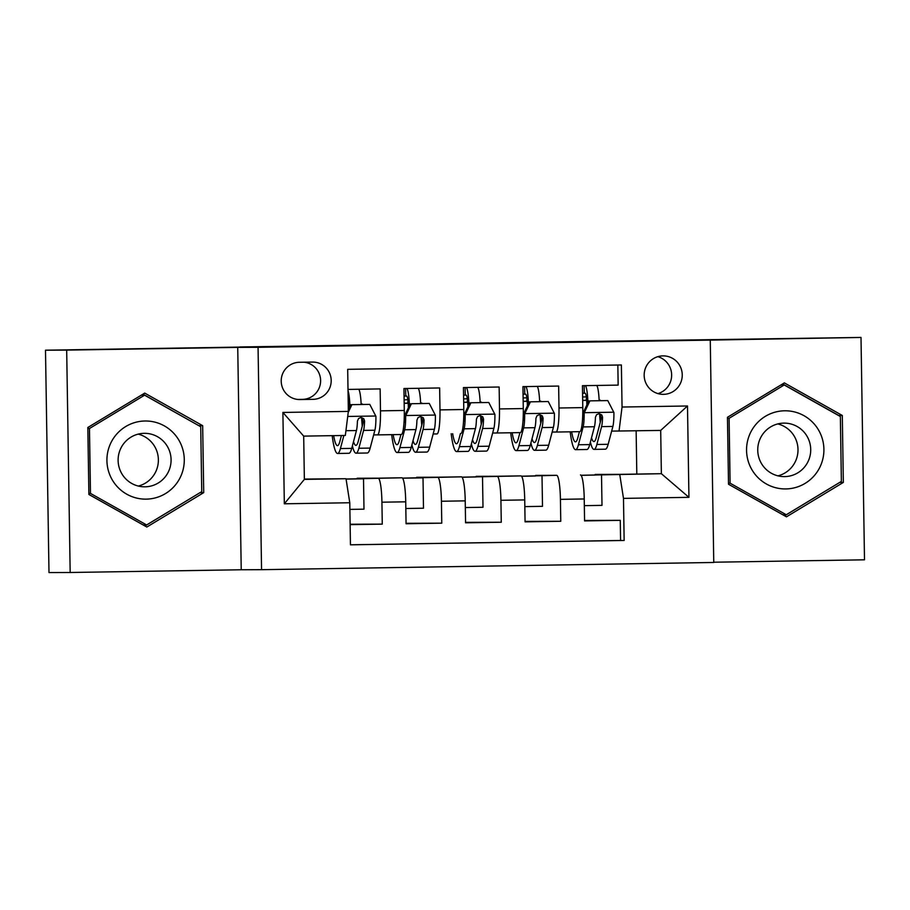 <?xml version="1.0" encoding="UTF-8"?>
<svg xmlns="http://www.w3.org/2000/svg" width="910" height="910" viewBox="0 0 910 910"><rect width="100%" height="100%" fill="white"/><g stroke="black" fill="none" stroke-linecap="round" stroke-linejoin="round"><path stroke-width="1.36" d="M662.901 355.89A19.235 19.042 89.8 0 0 644.166 375.307A19.235 19.042 89.8 0 0 663.515 394.349A19.235 19.042 89.8 0 0 682.25 374.931A19.235 19.042 89.8 0 0 663.14 355.878A19.235 19.042 89.8 0 0 662.901 355.89M713.759 562.221L864.5 559.809L861.008 337.439L596.971 341.33M261.557 569.683L713.759 562.471L710.266 340.101L258.065 347.313L261.557 569.683L241.23 569.762L237.737 347.381L66.68 350.111L70.172 572.492L241.23 569.762M70.172 572.492L48.992 572.561L45.5 350.191L239.978 347.085M66.68 350.111L45.5 350.191M617.833 365.024L618.152 385.112L582.445 385.681L582.787 407.612L558.99 407.998A24.047 3.39 89.1 0 1 555.987 432.045A24.047 3.39 89.1 0 1 555.976 432.045L552.154 432.057M558.99 407.998L558.649 386.056L522.943 386.625L523.295 408.567L499.488 408.943A24.047 3.39 89.1 0 1 496.485 433.001L492.651 433.012M499.488 408.943L499.146 387.012L463.44 387.58L463.793 409.511L439.985 409.898A24.047 3.39 89.1 0 1 436.982 433.945L433.149 433.956M439.985 409.898L439.644 387.956L403.949 388.524L404.29 410.467A24.047 3.39 89.1 0 1 401.287 434.514A24.047 3.39 89.1 0 1 401.276 434.514L373.657 434.912M350.123 524.649L382.268 524.137L350.123 524.24M346.062 479.013L401.958 477.784A24.047 3.39 89.1 0 1 405.724 501.82L406.065 523.75L441.771 523.182L406.065 523.307M402.527 478.114L461.461 476.84A24.047 3.39 -90.9 0 1 465.226 500.864L465.567 522.806L501.274 522.238L465.567 522.351M462.03 477.17L520.964 475.885A24.047 3.39 -90.9 0 1 524.729 499.92L525.07 521.851L560.765 521.282L525.059 521.407M239.967 346.972L596.971 341.273M299.947 399.547L313.04 399.342A18.632 18.45 89.8 0 0 331.195 380.528A18.632 18.45 89.8 0 0 312.46 362.078L299.367 362.282A18.632 18.45 89.8 0 0 281.213 381.097A18.632 18.45 89.8 0 0 299.947 399.547L299.492 399.547M619.039 431.09L622.053 407.032L621.382 364.967L347.688 369.335L348.348 411.4L345.334 435.458L303.69 436.117L304.361 479.388L346.016 478.728L349.781 502.752L350.441 544.828L624.146 540.46L623.486 498.384L619.721 474.36L661.365 473.689L660.694 430.419L611.657 431.113M622.053 407.032L687.494 405.985L688.938 497.338L623.486 498.384M349.781 502.752L284.329 503.799L282.896 412.446L348.348 411.4M521.521 476.214L556.658 475.316A24.047 3.39 89.1 0 1 560.423 499.351L560.765 521.282M535.66 475.395L556.658 475.316M476.158 476.339L497.156 476.271A24.047 3.39 89.1 0 1 500.921 500.295L501.274 522.238M416.655 477.295L437.664 477.215A24.047 3.39 89.1 0 1 441.43 501.251L441.771 523.182M357.152 478.239L378.162 478.171A24.047 3.39 89.1 0 1 381.927 502.195L382.268 524.137M350.441 544.783L620.586 540.472L620.267 520.338L584.561 520.463M580.455 474.94A24.047 3.39 -90.9 0 1 584.231 498.964L584.573 520.907L620.267 520.338M347.995 389.423L380.141 388.911L380.494 410.842A24.047 3.39 89.1 0 1 377.479 434.9L401.287 434.514M304.361 479.081L346.016 478.728M237.737 347.381L258.065 347.313M861.008 337.439L710.266 340.101M581.024 475.27L661.365 473.689L688.938 497.338M636.807 473.78L636.135 430.817M595.151 474.44L619.721 474.36M362.669 424.629L362.567 418.611M362.351 404.484L361.134 403.995M361.134 404.017L362.339 403.995M349.884 509.395L363.989 509.168L363.511 478.819L357.164 478.842M346.073 479.092L363.511 478.819M422.16 423.685L422.069 417.656M421.853 403.539L420.625 403.05L421.842 403.05M404.176 403.323L408.18 403.266M460.79 433.57L460.778 433.57A24.047 3.39 -90.9 0 0 460.79 433.57A24.047 3.39 -90.9 0 0 463.793 409.511M405.826 508.497L423.491 508.224L423.013 477.875L416.666 477.887M402.584 478.194L423.013 477.875M462.087 477.25L476.169 476.942M465.328 507.552L482.994 507.268L482.516 476.92M496.485 433.001L520.281 432.614A24.047 3.39 -90.9 0 0 523.295 408.567M481.344 402.095L480.127 402.095L481.344 402.584M467.672 402.14L463.679 402.243M481.663 422.729L481.572 416.712M463.679 402.379L467.683 402.311M521.589 476.294L535.66 475.987M524.831 506.608L542.496 506.324L542.019 475.975M540.836 401.151L539.63 401.151L540.847 401.64M541.166 421.785L541.075 415.756M523.182 401.424L527.186 401.367M581.092 475.35L595.163 475.043M584.334 505.653L601.999 505.368L601.521 475.02M620.586 540.472L624.146 540.46M579.784 431.67L555.987 432.045L579.784 431.67A24.047 3.39 -90.9 0 0 582.787 407.612M600.35 400.684L599.133 400.195M600.668 420.829L600.566 414.812M582.684 400.48L586.688 400.411M599.133 400.218L600.338 400.195M303.69 436.117L282.896 412.446M304.361 479.388L284.329 503.799M687.494 405.985L660.694 430.419M297.752 399.456L302.45 399.376A18.632 18.45 89.8 0 0 320.593 381.563A18.632 18.45 89.8 0 0 304.065 362.214M657.976 393.609A19.235 19.042 89.8 0 0 657.85 356.663M146.829 527.038L203.715 492.64L202.668 425.664L144.724 393.097L87.826 427.495L88.884 494.471L146.829 527.038M842.296 415.46L784.352 382.894L727.454 417.292L728.512 484.257L786.456 516.835L843.342 482.425L842.296 415.46L838.736 415.472L782.623 383.929M144.986 526.003L200.155 492.583M199.108 425.823L142.995 394.144M199.108 425.675L202.668 425.664M200.155 492.651L203.715 492.64M784.625 515.799L839.793 482.38M839.793 482.436L843.342 482.425M341.421 435.515L339.817 441.589A38.163 5.38 89.1 0 1 337.474 445.661A38.163 5.38 89.1 0 1 333.674 435.64M343.878 435.48L340.42 448.562A45.978 6.484 89.1 0 1 337.599 453.476A45.978 6.484 89.1 0 1 332.184 435.662M369.767 404.381L350.816 404.666L369.767 404.381L375.91 416.302A15.925 2.241 89.1 0 1 374.886 430.237L370.165 448.095A45.978 6.484 89.1 0 1 367.344 452.998L356.037 453.18A45.978 6.484 -90.9 0 0 358.858 448.266L363.579 430.419A15.925 2.241 -90.9 0 0 364.569 420.989L363.829 418.759L361.077 417.44L358.54 418.52L357.425 421.114A15.925 2.241 89.1 0 1 356.447 430.532L351.726 448.38A45.978 6.484 89.1 0 1 348.905 453.294L337.599 453.476M348.473 401.822L348.223 403.744M361.156 404.506A18.939 2.673 -90.9 0 0 358.699 389.252M362.26 426.164A38.163 5.38 89.1 0 1 361.623 417.861M351.92 404.666L348.212 412.446M348.325 409.909L350.816 404.666M348.86 408.783A45.978 6.484 -90.9 0 1 348.837 407.953A11.125 1.57 -90.9 0 0 348.166 399.683M348.018 390.629A18.939 2.673 89.1 0 1 349.906 406.565M352.397 445.832A45.978 6.484 -90.9 0 0 356.037 453.18M364.569 420.989L363.352 421A8.11 1.149 89.1 0 1 362.976 423.446L358.256 441.293A38.163 5.38 89.1 0 1 355.912 445.365A38.163 5.38 89.1 0 1 353.512 441.6M144.986 421A39.073 38.675 89.8 0 0 106.925 460.688A39.073 38.675 89.8 0 0 146.214 499.135A39.073 38.675 89.8 0 0 184.275 459.448A39.073 38.675 89.8 0 0 144.986 421M144.178 433.331A26.743 26.481 89.8 0 0 118.118 460.323A26.743 26.481 89.8 0 0 145.02 486.816A26.743 26.481 89.8 0 0 171.08 459.812A26.743 26.481 89.8 0 0 144.508 433.319A26.743 26.481 89.8 0 0 144.178 433.331M146.624 524.956L90.477 493.402L89.464 428.508L144.588 395.179L200.723 426.733L201.747 491.627L146.624 524.956L143.234 524.968L88.884 494.414M88.862 493.402L90.477 493.402M87.849 428.519L89.464 428.508M141.255 395.19L144.588 395.179M138.149 434.127A26.743 26.481 -90.2 0 1 138.331 486.054M751.433 430.862A39.073 38.675 89.8 0 0 766.425 484.006A39.073 38.675 89.8 0 0 819.034 468.855A39.073 38.675 89.8 0 0 804.042 415.722A39.073 38.675 89.8 0 0 751.433 430.862M761.09 436.857A26.743 26.481 89.8 0 0 784.318 476.612A26.743 26.481 89.8 0 0 807.375 462.872A26.743 26.481 89.8 0 0 784.136 423.116A26.743 26.481 89.8 0 0 761.09 436.857M777.777 423.923A26.743 26.481 -90.2 0 1 777.959 475.85M786.251 514.753L730.104 483.187L729.092 418.304L784.215 384.975L840.362 416.53L841.375 481.413L786.251 514.753L782.862 514.764L728.512 484.211M728.489 483.199L730.104 483.187M727.477 418.316L729.092 418.304M780.882 384.987L784.215 384.975M411.9 444.888A45.978 6.484 -90.9 0 0 415.54 452.224L426.847 452.054A45.978 6.484 89.1 0 0 429.668 447.14L434.388 429.292A15.925 2.241 89.1 0 0 435.401 415.358L429.27 403.426L411.411 403.721L405.655 415.836A15.925 2.241 89.1 0 1 404.643 429.77L399.922 447.618A45.978 6.484 89.1 0 1 397.101 452.52A45.978 6.484 89.1 0 1 391.675 434.673M405.655 415.836L404.552 415.836A8.11 1.149 89.1 0 1 404.029 422.786L403.995 422.934M400.935 434.525L399.319 440.633A38.163 5.38 89.1 0 1 396.976 444.706A38.163 5.38 89.1 0 1 393.165 434.65M407.964 400.866L407.68 403.13L404.176 403.187M420.647 403.551A18.939 2.673 -90.9 0 0 418.202 388.297M421.762 425.209A38.163 5.38 89.1 0 1 421.125 416.916M429.27 403.426L411.411 403.721M404.552 415.836L410.319 403.721M408.351 407.839A45.978 6.484 -90.9 0 1 408.34 406.998A11.125 1.57 -90.9 0 0 406.599 396.066L404.063 396.089M406.895 388.479A18.939 2.673 89.1 0 1 409.409 405.621M415.54 452.224A45.978 6.484 -90.9 0 0 418.361 447.322L423.082 429.474A15.925 2.241 -90.9 0 0 424.071 420.045L423.332 417.804L420.579 416.496L418.031 417.565L416.928 420.158A15.925 2.241 89.1 0 1 415.938 429.588L411.218 447.436A45.978 6.484 89.1 0 1 408.397 452.338L397.101 452.52M424.071 420.045L422.843 420.045A8.11 1.149 89.1 0 1 422.479 422.49L417.758 440.338A38.163 5.38 89.1 0 1 415.415 444.421A38.163 5.38 89.1 0 1 413.015 440.656M471.403 443.932A45.978 6.484 -90.9 0 0 475.043 451.28L486.349 451.098A45.978 6.484 89.1 0 0 489.171 446.196L493.891 428.337A15.925 2.241 89.1 0 0 494.903 414.403L488.772 402.482L470.914 402.766L465.158 414.88A15.925 2.241 89.1 0 1 464.134 428.815L459.413 446.662A45.978 6.484 89.1 0 1 456.592 451.576A45.978 6.484 89.1 0 1 451.178 433.717M465.158 414.88L464.054 414.88A8.11 1.149 89.1 0 1 463.531 421.842L463.497 421.99M460.426 433.57L458.811 439.689A38.163 5.38 89.1 0 1 456.467 443.762A38.163 5.38 89.1 0 1 452.668 433.695M467.467 399.922L467.183 402.186M480.15 402.607A18.939 2.673 -90.9 0 0 477.704 387.353M481.265 424.265A38.163 5.38 89.1 0 1 480.628 415.961M488.772 402.482L470.914 402.766M464.054 414.88L469.822 402.766M467.854 406.895A45.978 6.484 -90.9 0 1 467.842 406.053A11.125 1.57 -90.9 0 0 466.102 395.111L463.565 395.145M466.398 387.535A18.939 2.673 89.1 0 1 468.912 404.677M475.043 451.28A45.978 6.484 -90.9 0 0 477.864 446.378L482.584 428.519A15.925 2.241 -90.9 0 0 483.563 419.1L482.823 416.86L480.082 415.54L477.534 416.621L476.43 419.214A15.925 2.241 89.1 0 1 475.441 428.633L470.72 446.491A45.978 6.484 89.1 0 1 467.899 451.394L456.592 451.576M483.563 419.1L482.346 419.1A8.11 1.149 89.1 0 1 481.982 421.546L477.261 439.393A38.163 5.38 89.1 0 1 474.918 443.466A38.163 5.38 89.1 0 1 472.517 439.701M530.894 442.988A45.978 6.484 -90.9 0 0 534.545 450.325L545.852 450.154A45.978 6.484 89.1 0 0 548.673 445.24L553.394 427.393A15.925 2.241 89.1 0 0 554.406 413.459L548.264 401.537L530.416 401.822L524.66 413.936A15.925 2.241 89.1 0 1 523.637 427.871L518.916 445.718A45.978 6.484 89.1 0 1 516.095 450.621A45.978 6.484 89.1 0 1 510.681 432.773M524.66 413.936L523.557 413.936A8.11 1.149 89.1 0 1 523.034 420.886L523 421.034M519.928 432.625L518.313 438.734A38.163 5.38 89.1 0 1 515.97 442.817A38.163 5.38 89.1 0 1 512.159 432.75M526.97 398.967L526.685 401.23L523.182 401.287M539.653 401.651A18.939 2.673 -90.9 0 0 537.207 386.397M540.756 423.309A38.163 5.38 89.1 0 1 540.13 415.017M548.264 401.537L530.416 401.822M523.557 413.936L529.313 401.822M527.356 405.94A45.978 6.484 -90.9 0 1 527.345 405.098A11.125 1.57 -90.9 0 0 525.605 394.166L523.068 394.189M525.9 386.579A18.939 2.673 89.1 0 1 528.414 403.721M534.545 450.325A45.978 6.484 -90.9 0 0 537.366 445.422L542.087 427.575A15.925 2.241 -90.9 0 0 543.065 418.145L542.326 415.904L539.585 414.596L537.036 415.665L535.933 418.259A15.925 2.241 89.1 0 1 534.943 427.689L530.223 445.536A45.978 6.484 89.1 0 1 527.402 450.45L516.095 450.621M543.065 418.145L541.848 418.145A8.11 1.149 89.1 0 1 541.484 420.591L536.764 438.438A38.163 5.38 89.1 0 1 534.42 442.522A38.163 5.38 89.1 0 1 532.02 438.757M590.397 442.033A45.978 6.484 -90.9 0 0 594.048 449.381L605.343 449.199A45.978 6.484 89.1 0 0 608.164 444.296L612.885 426.437A15.925 2.241 89.1 0 0 613.909 412.503L607.766 400.582L589.919 400.866L584.152 412.981A15.925 2.241 89.1 0 1 583.139 426.915L578.419 444.762A45.978 6.484 89.1 0 1 575.598 449.676A45.978 6.484 89.1 0 1 570.183 431.818M584.152 412.981L583.06 412.992A8.11 1.149 89.1 0 1 582.536 419.942L582.491 420.09M579.431 431.67L577.816 437.79A38.163 5.38 89.1 0 1 575.473 441.862A38.163 5.38 89.1 0 1 571.662 431.795M586.472 398.023L586.188 400.286L582.673 400.343M599.155 400.707A18.939 2.673 -90.9 0 0 596.71 385.453M600.259 422.365A38.163 5.38 89.1 0 1 599.622 414.061M607.766 400.582L589.919 400.866M583.06 412.992L588.815 400.866M586.859 404.995A45.978 6.484 -90.9 0 1 586.848 404.154A11.125 1.57 -90.9 0 0 585.107 393.211L582.571 393.245M585.403 385.635A18.939 2.673 89.1 0 1 587.917 402.777M594.048 449.381A45.978 6.484 -90.9 0 0 596.869 444.478L601.59 426.619A15.925 2.241 -90.9 0 0 602.568 417.201L601.829 414.96L599.087 413.652L596.539 414.721L595.424 417.315A15.925 2.241 89.1 0 1 594.446 426.733L589.726 444.592A45.978 6.484 89.1 0 1 586.904 449.495L575.598 449.676M602.568 417.201L601.351 417.201A8.11 1.149 89.1 0 1 600.975 419.647L596.266 437.494A38.163 5.38 89.1 0 1 593.923 441.566A38.163 5.38 89.1 0 1 591.523 437.801M520.281 432.614L496.496 433.001M520.964 475.885L497.156 476.271M461.461 476.84L437.664 477.215M401.958 477.784L378.162 478.171M405.724 501.82L381.927 502.195M584.231 498.964L560.423 499.351M524.729 499.92L500.921 500.295M465.226 500.864L441.43 501.251M404.29 410.467L380.494 410.842M302.45 399.376L313.04 399.342M375.75 416.007L347.711 416.45M351.726 448.38L340.42 448.562M370.165 448.095L358.858 448.266M356.447 430.532L345.925 430.703M374.886 430.237L363.579 430.419M435.253 415.062L405.803 415.529M411.218 447.436L399.922 447.618M429.668 447.14L418.361 447.322M415.938 429.588L404.643 429.77M434.388 429.292L423.082 429.474M407.828 399.752L404.12 399.808M405.758 396.066L405.632 388.502M494.756 414.107L465.294 414.573M470.72 446.491L459.413 446.662M489.171 446.196L477.864 446.378M475.441 428.633L464.134 428.815M493.891 428.337L482.584 428.519M467.33 398.796L463.622 398.853M465.249 395.122L465.135 387.546M554.258 413.163L524.797 413.629M530.223 445.536L518.916 445.718M548.673 445.24L537.366 445.422M534.943 427.689L523.637 427.871M553.394 427.393L542.087 427.575M526.822 397.852L523.125 397.909M524.751 394.166L524.638 386.602M613.749 412.207L584.3 412.685M589.726 444.592L578.419 444.762M608.164 444.296L596.869 444.478M594.446 426.733L583.139 426.915M612.885 426.437L601.59 426.619M586.324 396.897L582.628 396.953M584.254 393.222L584.14 385.647"/></g></svg>
